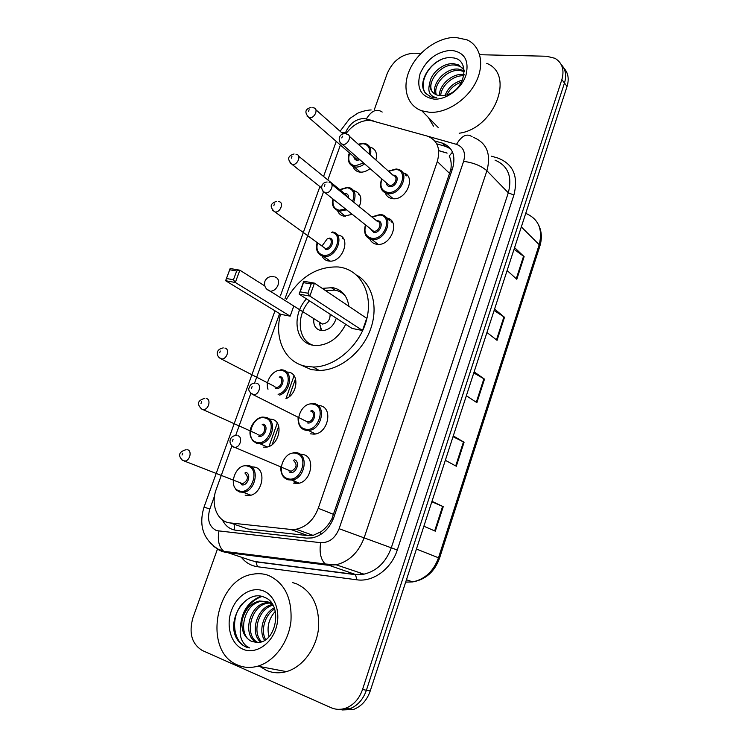 <?xml version="1.0" encoding="UTF-8"?>
<svg xmlns="http://www.w3.org/2000/svg" width="748" height="748" viewBox="0 0 748 748"><rect width="100%" height="100%" fill="white"/><g stroke="black" fill="none" stroke-linecap="round" stroke-linejoin="round"><path stroke-width="1.12" d="M386.398 217.911C401.115 219.781 391.129 247.018 376.665 244.259L376.627 244.25C373.327 243.689 371.008 241.894 369.671 238.855M317.947 405.425L320.368 405.725C333.543 408.165 327.848 433.877 313.954 434.149L310.57 433.831M300.275 454.176L303.342 454.55C316.049 457.299 311.14 482.507 297.592 483.451L293.384 483.105M402.966 172.853C416.786 175.341 406.529 200.941 392.56 198.659L391.7 198.519C388.53 197.799 386.389 195.92 385.257 192.881M269.392 419.03L272.113 419.329C284.53 421.807 278.864 446.837 265.69 447.201L263.548 447.145M251.814 466.808L255.096 467.182C267.092 469.959 262.109 494.559 249.234 495.513L245.148 495.157M337.75 235.068C351.953 236.452 342.743 263.371 328.783 261.033L328.437 260.987C325.455 260.454 323.332 258.799 322.051 256.022M286.699 371.971L288.878 372.214C299.481 373.972 297.611 393.962 286.278 398.525M354.262 190.805C360.788 193.115 362.453 198.407 359.246 206.682M352.252 214.321L343.949 216.172C340.92 215.574 338.835 213.844 337.675 210.955M370.522 147.216C375.73 149.076 377.525 153.331 375.889 159.969M370.017 168.59C366.735 171.208 363.416 172.386 360.04 172.133L358.909 171.956C356.001 171.227 354.066 169.422 353.093 166.533M391.092 220.323L391.148 221.838M292.907 479.879L295.535 483.507M404.902 173.545L405.51 175.154M231.908 445.92L216.266 489.295C210.366 504.62 217.341 521.945 230.347 522.946L290.682 529.434L296.189 529.238C306.399 526.901 313.758 519.916 318.255 508.285L437.3 161.531C440.806 148.543 437.421 140.044 427.136 136.043L370.185 120.316C360.929 120.241 352.832 124.71 345.885 133.724M240.903 526.573L248.084 529.042L307.811 535.605L313.085 535.372L320.799 531.856C325.258 528.714 328.952 524.367 331.888 518.822L450.82 169.59C451.661 164.214 451.119 159.689 449.193 156.014L452.521 152.096M340.405 145.037L327.82 179.931M323.454 192.04L284.997 298.695M279.612 313.636L254.526 383.2M250.832 393.429L235.62 435.607M322.51 245.307L327.344 238.677M479.683 54.716L546.592 56.24L554.96 58.307C562.272 62.738 564.581 69.826 561.87 79.587L362.518 689.525C359.18 698.969 353.524 705.214 345.539 708.253C340.564 709.899 335.749 709.721 331.102 707.711L202.343 650.517C191.778 644.028 188.655 633.07 192.965 617.642L217.537 548.836M374.337 109.619L387.286 73.369C392.831 60.915 401.611 54.193 413.625 53.211L420.974 53.379M561.159 64.468C565.638 69.237 566.741 75.436 564.478 83.037L366.398 690.245C363.089 699.642 357.451 705.86 349.494 708.87L338.012 709.356L349.494 708.87C357.451 705.86 363.089 699.642 366.398 690.245L564.478 83.037C566.741 75.436 565.638 69.237 561.159 64.468M222.362 519.823C225.326 525.928 229.888 529.416 236.059 530.267L306.474 538.121L312.131 537.915C322.238 535.596 329.485 528.705 333.879 517.251L452.596 168.431C456.018 155.621 452.634 147.197 442.433 143.139L434.803 140.97M436.739 143.84L445.686 146.402L450.698 148.908M563.74 67.946C568.2 72.724 569.303 78.886 567.049 86.459L370.241 690.956C366.95 700.315 361.34 706.486 353.411 709.487L341.986 709.964M431.979 501.338L443.237 506.667L435.308 531.174L423.873 526.227M494.568 309.102L504.498 317.283L497.046 340.331L486.957 332.486M514.587 247.607L524.114 256.667L516.803 279.256L507.125 270.524M453.279 435.925L464.078 442.246L456.308 466.247L445.341 460.291M474.139 371.859L484.498 379.133L476.887 402.648L466.359 395.729M473.783 372.934L484.498 379.133M453.026 436.682L464.078 442.246M514.035 249.29L524.114 256.667M494.119 310.485L504.498 317.283M431.839 501.758L443.237 506.667M429.567 112.303L421.816 110.797C406.641 105.552 401.648 86.908 409.988 69.125C418.169 51.313 438.272 37.148 455.597 37.4L467.135 39.887C480.861 46.114 484.891 64.926 475.681 82.626C466.602 100.354 446.07 113.387 429.567 112.303M433.513 126.169L428.352 117.464M463.302 68.685L459.945 66.348L454.98 65.067C440.039 63.206 424.939 84.253 433.148 92.752M464.256 70.172L458.758 64.983L453.784 63.702C443.19 62.645 430.698 73.21 429.801 83.234C429.623 89.003 431.923 92.911 436.701 94.968L440.666 95.763L445.92 95.155C465.836 90.648 471.165 58.232 451.904 57.802C433.522 55.315 415.159 82.514 425.864 93.575L431.166 97.072L436.739 97.792C429.651 96.202 427.342 91.35 429.801 83.234M464.34 71.593L459.73 70.462C446.837 68.863 432.568 85.038 436.374 94.828M464.312 70.826L458.543 69.125C445.144 67.442 430.605 84.842 435.467 94.407M464.134 74.557L463.246 74.463C451.914 73.182 438.777 85.524 439.487 95.66M463.928 75.754C453.138 74.94 440.983 85.898 440.703 95.763M461.703 81.925C454.859 84.374 449.959 88.685 447.024 94.837M462.563 80.092C453.961 82.467 448.155 87.553 445.125 95.351M451.119 50.294C464.527 52.089 469.454 60.466 465.911 75.426C461.451 88.722 446.36 99.886 434.139 99.138C420.993 96.847 416.299 88.404 420.049 73.818C426.5 59.391 436.86 51.547 451.119 50.294M486.761 63.374C515.297 74.435 494.26 128.684 459.179 133.228M442.059 59.232C426.641 65.525 418.095 85.637 426.304 94.024M286.288 299.509C299.499 277.181 316.797 266.335 338.161 266.952L339.957 267.195C360.779 270.29 373.411 293.824 366.604 319.648C360.059 345.483 335.3 367.156 313.141 367.016L304.988 366.137C284.549 361.808 273.992 338.059 280.528 314.197M356.525 275.049C372.644 283.978 378.853 307.914 370.036 330.579C361.34 353.28 339.05 370.531 319.172 370.447L311.056 369.559L299.462 364.341M322.229 288.363L332.729 287.643C341.901 289.635 347.278 295.853 348.877 306.306M345.726 324.295C338.704 337.853 328.914 344.959 316.348 345.595L312.412 345.146C294.749 342.079 291.627 314.852 306.456 298.863M226.494 278.508L233.432 279.761L236.686 270.991L229.739 269.776L225.616 280.715L230.15 268.513L239.865 270.196L235.321 282.482L225.616 280.715L280.696 314.3L290.159 316.17L293.684 306.343M362.509 330.494L366.716 318.321L314.459 283.137L309.85 296.077L362.509 330.494L352.13 328.447L299.135 294.123L303.735 281.276L314.459 283.137L311.168 283.978L303.501 282.641L300.2 291.832L307.867 293.216L311.168 283.978M236.686 270.991L239.865 270.196L264.792 285.942M233.432 279.761L235.321 282.482L290.159 316.17M307.867 293.216L309.85 296.077L299.135 294.123L300.2 291.832M303.735 281.276L303.501 282.641M230.15 268.513L229.739 269.776M313.571 345.361C297.648 341.069 295.647 315.703 309.513 300.846M325.53 290.589L334.852 290.14C338.966 290.879 342.425 292.777 345.23 295.834M313.777 318.975C313.272 325.202 315.544 329.045 320.611 330.513L322.079 330.681C329.026 330.158 333.758 325.978 336.254 318.162M321.715 330.663L319.284 322.594L322.444 324.052C327.699 323.145 330.251 319.854 330.102 314.179M319.583 323.585L321.247 330.616M237.518 664.981C202.353 651.237 215.527 579.092 252.833 574.221C258.294 573.192 263.558 573.613 268.626 575.474C284.717 582.991 292.159 598.232 290.953 621.195C288.672 642.139 274.385 661.475 257.779 666.178C250.655 668.16 243.904 667.768 237.518 664.981M292.533 582.589L296.227 583.692C312.103 591.051 319.546 605.861 318.564 628.124C316.507 648.423 302.678 667.104 286.409 671.62C279.443 673.518 272.805 673.116 266.512 670.404L260.201 666.646M271.823 603.477L269.186 602.149L261.052 601.439C243.222 603.814 237.163 635.978 251.908 641.466M272.964 605.291L267.513 601.701L259.369 600.999C250.122 603.496 244.316 610.218 241.978 621.177C241.361 631.032 244.559 637.773 251.571 641.391L256.723 642.41C276.208 644.15 283.632 604.019 264.699 597.437C246.803 588.461 226.691 618.381 236.003 637.24C238.332 641.765 241.557 644.944 245.69 646.768L249.542 647.899L246.41 646.113C240.005 640.503 238.528 632.191 241.978 621.177M271.459 602.972L270.916 602.944M270.019 602.953L267.691 603.206C250.655 605.487 244.016 635.669 257.686 642.429M271.244 602.692L270.14 602.551M269.261 602.505L266.045 602.766C248.523 605.095 242.296 636.483 256.667 642.41M272.908 605.244C258.556 608.489 251.655 632.471 261.604 641.747M272.216 604.59C256.854 607.096 249.514 633.107 260.622 642.027M274.619 609.022C265.016 614.576 260.341 630.592 265.671 639.69M274.207 607.918C263.399 613.126 258.191 631.003 264.624 640.353M269.065 636.716L268.747 635.594L269.018 636.763M263.277 590.864C275.236 595.296 281.285 613.229 275.731 629.124C270.365 645.085 254.806 654.509 242.997 649.236C231.104 644.196 225.821 626.263 231.3 610.985C236.602 595.632 251.393 586.198 263.277 590.864M268.747 635.594C266.821 626.534 269.009 618.446 275.301 611.34M261.015 596.278C248.542 601.205 241.698 611.284 240.482 626.515M261.931 596.483C251.281 600.261 244.568 608.648 241.791 621.635M241.931 604.094C228.916 619.568 234.32 646.122 249.542 647.899M234.414 530.005L234.18 524.264M452.147 169.759L450.82 169.59M333.141 519.234L331.888 518.822M320.705 534.521L320.799 531.856M449.782 173.62L437.3 161.531M333.72 514.446L318.255 508.285M307.811 535.605L290.682 529.434M248.084 529.042L230.347 522.946M373.13 120.765L364.183 118.493C355.796 118.876 349.587 123.579 345.548 132.592L345.183 133.574M341.733 132.705L345.548 132.592M214.554 495.933L209.833 509.042C206.869 519.589 209.103 526.788 216.555 530.631L320.649 542.693C329.073 542.889 335.226 538.233 339.125 528.714L463.61 161.353C465.911 152.704 463.536 147.047 456.504 144.364L427.566 136.173M473.596 137.417C486.836 143.027 491.277 154.144 486.901 170.768L364.248 537.513C358.666 552.37 349.297 561.468 336.132 564.796L327.372 565.151L226.018 552.435L221.343 551.295M251.244 560.533L223.811 551.323C218.986 547.125 217.35 540.402 218.902 531.174M491.296 156.164L497.579 157.959C513.165 163.821 518.607 176.191 513.895 195.05L397.272 550.004C391.335 568.966 373.084 582.299 356.955 579.812L257.499 566.732C251.104 565.806 245.783 562.739 241.557 557.54M239.182 554.09L238.677 553.183M561.87 79.587L567.049 86.459M362.518 689.525L370.241 690.956M242.763 554.539L242.287 553.632M463.61 161.353C473.437 162.662 481.198 165.804 486.901 170.768L508.303 192.797C512.464 176.65 508.042 165.766 495.036 160.137M220.258 550.855L213.479 546.18M274.993 310.822L204.045 507.079C198.51 525.339 203.138 539.327 217.93 549.041L223.811 551.323L325.286 564.001L355.403 574.473L363.977 574.165C376.833 571.005 385.931 562.253 391.26 547.901L508.303 192.797L513.895 195.05M257.499 566.732L255.844 561.655L355.403 574.473L356.955 579.812M339.125 528.714L397.272 550.004M249.421 559.971L256.34 561.898L355.861 574.716L363.977 574.165L336.132 564.796L325.286 564.001C320.742 559.616 319.19 552.51 320.649 542.693M456.504 144.364C461.722 135.584 466.939 133.06 472.147 136.8M204.045 507.079L209.833 509.042M366.426 118.867C371.447 110.648 376.702 108.376 382.2 112.05M447.005 153.022L438.711 150.61M358.741 193.377L358.423 194.256M342.93 237.948L342.631 238.799M294.058 375.767L285.932 398.684M277.265 423.116L269.009 446.388M360.919 574.586L360.667 573.052M445.443 146.337L442.19 143.074M521.328 226.906L539.205 244.699L539.841 246.176L439.515 558.26L438.506 557.793L539.205 244.699C542.973 229.412 538.569 219.005 525.984 213.47M405.678 582.122L412.681 581.916C424.976 579.261 433.588 571.22 438.506 557.793L416.449 549.041M406.145 582.168L405.659 582.168M476.298 402.265L483.909 378.759M496.485 339.891L503.937 316.871M516.26 278.77L523.563 256.218M455.7 465.92L463.47 441.918M434.672 530.893L442.601 506.387M266.55 288.98L270.346 291.271C273.787 291.037 276.349 288.98 278.041 285.082C279.256 280.668 278.172 277.938 274.796 276.9M363.734 143.279L365.23 143.56C369.97 145.206 371.7 149.048 370.4 155.079M364.556 163.821C361.508 166.206 358.432 167.29 355.328 167.056L349.428 163.279M349.727 153.153C347.427 160.25 349.241 164.485 355.15 165.869L363.593 162.98M369.362 154.153C370.335 148.085 368.231 144.607 363.061 143.7L358.479 144.448M359.91 159.763L357.133 160.315C355.178 160.035 354.094 158.857 353.879 156.771M354.412 157.239L356.497 159.053L358.862 158.847M312.907 107.562L313.786 107.89C318.779 108.722 314.656 118.436 309.56 117.829L307.035 116.099M308.522 111.396L309.139 109.722L308.522 111.396M407.323 175.378L405.986 174.901M405.528 173.891L406.332 175.892M348.072 187.281L348.867 187.421C354.926 189.524 356.525 194.424 353.645 202.138M346.558 209.795L339.115 211.338L333.832 207.72M333.262 199.23C332.168 205.391 334.188 209.057 339.33 210.225L345.492 208.954M352.635 201.315C355.225 193.816 353.467 189.291 347.353 187.72L339.957 189.805M344.304 193.339L345.352 193.33C347.661 193.769 348.736 195.331 348.577 198.024M295.974 154.219L296.404 154.378C301.715 155.004 297.657 165.308 292.403 164.523L289.962 162.821M291.318 158.155L291.944 156.454L291.318 158.155M391.961 221.343L391.989 222.53M389.586 220.548L389.315 218.958M347.399 197.061L344.865 193.797L298.686 156.229M388.352 218.481L388.698 219.819M332.252 231.955L332.252 231.955C345.623 233.226 336.899 258.64 323.762 256.442L318.04 252.861M317.545 242.857C315.908 249.598 317.816 253.731 323.258 255.236C335.581 257.723 344.145 233.544 331.411 232.404M322.771 246.653L325.193 248.355C330.457 249.271 334.001 239.061 328.606 238.556M278.761 201.623C284.315 202.035 280.453 212.815 275.049 211.974L272.618 210.31M273.833 205.653L274.469 203.933L273.833 205.653M329.382 238.098C335.73 238.696 331.448 250.73 325.305 249.514M282.931 369.98C293.281 371.681 290.785 391.503 279.64 395.122M278.106 394.327C288.999 391.877 292.234 372.224 282.108 370.541C274.105 368.184 264.605 380.779 268.046 389.156M274.151 386.623L276.442 387.427C281.491 387.558 284.016 377.936 279.163 377.076M224.942 348.072C229.926 348.895 227.121 359.077 221.913 359.021L218.986 357.525M219.65 352.841L220.323 351.027L219.65 352.841M280.874 369.746L282.735 369.933M279.986 376.506C286.278 377.684 281.8 390.278 275.722 388.455M266.007 417.403C277.686 419.731 272.291 443.349 259.893 443.695L256.742 443.396L252.693 440.74M256.508 442.283C268.654 446.425 277.76 420.703 265.175 418.01C253.151 414.13 244.1 439.3 256.508 442.283M257.555 434.672L259.668 435.205C264.624 435.102 266.849 425.649 262.174 424.677M206.411 398.506C211.217 399.46 208.711 409.455 203.606 409.642L202.353 409.53M200.997 403.527L201.679 401.685L200.997 403.527M267.214 446.958L259.893 443.695L256.611 443.302C241.941 434.934 254.984 416.159 263.259 417.132L265.877 417.365M263.016 424.06C269.289 425.444 264.736 438.235 258.686 436.196M248.832 465.574C260.108 468.183 255.349 491.389 243.24 492.296L239.407 491.969L235.816 489.631M239.173 490.875C251.263 495.457 260.519 469.333 247.971 466.219C235.994 461.909 226.803 487.462 239.173 490.875M240.744 483.442L242.623 483.722C248.065 480.543 248.832 476.972 244.914 473.017M187.57 449.763C192.208 450.848 189.973 460.693 184.971 461.095L181.829 459.833M182.026 455.055L182.718 453.176L182.026 455.055M293.319 479.777L296.32 483.526M245.391 465.256L248.757 465.546M245.774 472.362C252.029 473.961 247.41 486.948 241.38 484.695M396.468 169.02L397.749 169.263C410.764 171.573 401.068 195.714 387.922 193.601L381.602 189.422M381.938 179.006C379.563 186.374 381.508 190.843 387.763 192.395C400.797 194.396 409.221 170.114 395.776 169.469L388.605 171.311M392.934 175.182L393.785 175.182C400.479 175.546 396.272 187.617 389.773 186.645C387.679 186.317 386.52 185.037 386.305 182.811M386.856 183.307L389.615 185.429C394.888 186.252 398.731 176.565 393.495 175.677L349.363 136.314M346.277 133.939L346.988 134.191C352.383 134.995 348.231 145.234 342.78 144.504L340.069 142.578M342.425 136.201L341.799 137.941L342.425 136.201M381.078 214.611L380.582 214.526L381.078 214.611C394.935 216.331 385.501 242.025 371.887 239.463L365.809 235.396M365.725 225.026C363.715 232.235 365.707 236.649 371.719 238.266C384.715 240.669 393.27 216.013 379.853 214.994L372.055 217.079M376.627 220.791L377.824 220.791C384.509 221.343 380.236 233.6 373.757 232.432L370.335 228.692M370.924 229.159L373.589 231.235C379.049 232.226 382.789 221.932 377.216 221.268L331.906 184.485M329.073 182.288L329.298 182.362C335.048 182.923 330.99 193.816 325.352 192.9L322.725 191.002M324.95 184.634L324.314 186.392L324.95 184.634M314.469 403.658C326.867 405.949 321.434 430.212 308.354 430.465L305.193 430.175L300.472 427.005M311.748 403.387L314.3 403.611M313.646 404.266C300.939 400.414 291.879 426.098 304.978 429.034C317.816 433.157 326.932 406.903 313.646 404.266M311.486 410.437C318.106 411.793 313.552 424.855 307.148 422.826M305.67 421.049L308.157 421.797C313.384 421.732 315.628 412.017 310.663 411.054M256.742 383.35C261.865 384.285 259.341 394.579 253.937 394.72L250.58 393.083M252.104 386.548L251.421 388.427L252.104 386.548M297.274 452.811C309.223 455.401 304.539 479.188 291.785 480.076L287.849 479.758L283.586 476.915M293.786 452.503L297.171 452.783M296.432 453.466C283.773 449.165 274.572 475.251 287.625 478.636C300.425 483.217 309.681 456.542 296.432 453.466M294.235 459.74C300.836 461.31 296.217 474.578 289.831 472.325M288.878 470.875L291.14 471.315C296.834 468.061 297.592 464.424 293.394 460.403M237.873 435.738C242.801 436.813 240.585 446.911 235.311 447.313L233.741 447.201L231.824 445.808M233.114 439.179L232.422 441.096L233.114 439.179M313.085 535.372L296.189 529.238M371.158 109.956C365.435 110.05 357.806 112.957 357.348 113.434L349.718 118.567L340.097 131.246M345.539 708.253L353.411 709.487M336.245 141.419L323.566 176.472M319.91 186.589L280.425 295.806M447.108 153.125L438.721 150.685M295.516 378.787L289.139 396.777M278.705 426.257L272.225 444.527M445.686 146.402L442.433 143.139M439.515 558.26C434.588 571.753 425.64 579.644 412.681 581.916L406.454 579.747M538.541 224.821C541.767 231.347 542.197 238.472 539.841 246.176M421.816 110.797L438.141 127.441M458.758 64.983L459.945 66.348M463.498 70.406L464.33 71.359M330.925 287.41L334.945 290.149M313.141 367.016L319.172 370.447M274.161 276.835C269.804 275.956 266.718 277.452 264.895 281.313C263.792 286.082 265.605 289.401 270.346 291.271L322.444 324.052M259.369 600.999L261.052 601.439M266.045 602.766L267.691 603.206M257.779 666.178L286.409 671.62M354.468 157.286L309.074 117.763C304.268 112.527 304.941 109.058 311.093 107.385M315.862 109.741L343.145 133.957M349.484 152.947C347.586 156.491 346.922 164.429 354.253 166.888L360.405 172.162M363.425 143.251L358.208 144.205M332.972 199.005C331.158 204.522 333.206 208.636 339.115 211.338L345.445 216.303M294.048 153.976C287.569 155.893 286.952 159.399 292.188 164.495L321.631 187.963M347.745 187.243L339.714 189.609M330.27 261.089L323.435 256.396C315.366 254.086 315.824 245.84 317.274 242.661M276.741 201.306C270 203.456 269.392 206.99 274.918 211.927L322.79 246.616M223.231 347.895C215.228 349.475 216.247 355.889 220.361 358.498L273.581 385.931M267.223 383.013L267.457 388.857M204.83 398.357C197.659 400.395 196.574 403.929 201.586 408.988L256.714 433.849M250.786 495.185L243.24 492.296L239.257 491.857M186.112 449.651C178.856 451.848 177.659 455.401 182.512 460.319L242.623 483.722L241.286 483.694L239.603 482.535M393.186 198.706L387.099 193.47C381.031 191.675 379.227 186.776 381.676 178.772M388.352 171.086L396.15 168.992M386.912 183.344L342.388 144.458C336.862 141.232 339.19 133.499 344.435 133.733M378.105 244.362L371.84 239.454C365.482 237.939 363.35 233.058 365.445 224.811M371.784 216.864L380.255 214.489M370.971 229.197L325.277 192.891C319.396 189.496 321.266 182.232 327.119 182.007M298.115 417.281C297.816 424.294 300.135 428.567 305.081 430.1L308.354 430.465L315.45 433.934M305.539 420.974L252.02 394.131C249.178 391.606 248.158 389.615 248.972 388.175C250.01 384.743 252.048 383.088 255.115 383.21M280.752 467.388C280.724 473.877 283.043 477.972 287.709 479.664L291.785 480.076L299.106 483.152M288.616 470.763L291.14 471.315L232.909 446.584C227.083 442.236 230.88 435.112 236.377 435.626"/></g></svg>

